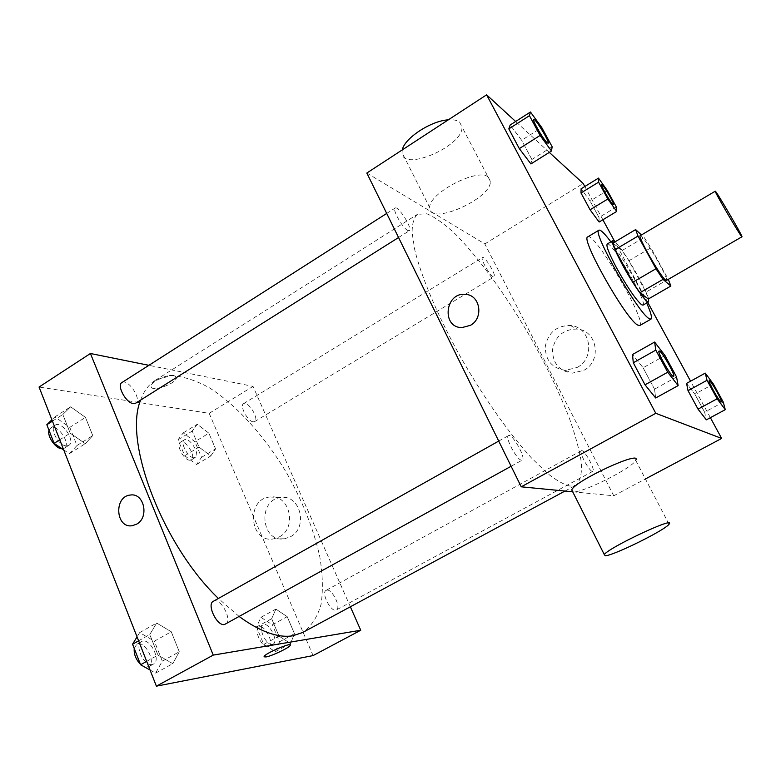 <?xml version="1.0" encoding="UTF-8"?>
<svg xmlns="http://www.w3.org/2000/svg" width="781" height="781" viewBox="0 0 781 781"><rect width="100%" height="100%" fill="white"/><g stroke="black" fill="none" stroke-linecap="round" stroke-linejoin="round"><path stroke-width="0.59" stroke-dasharray="3.9 2.93" d="M640.244 235.667C642.412 233.187 669.659 279.744 666.447 280.418M612.958 243.076L622.018 250.545L628.861 260.776L645.936 292.153L668.243 279.266L650.915 247.802L644.14 237.453L641.435 234.954M645.936 292.153L648.357 298.996M648.581 298.869C646.043 287.984 622.74 248.348 615.028 241.837M607.198 244.023C611.142 240.177 648.259 303.584 642.968 305.146M628.861 260.776L650.915 247.802M622.018 250.545L644.14 237.453M610.859 241.837C622.389 257.203 638.917 285.446 646.668 303.018M587.829 236.848C594.243 231.156 647.849 322.738 639.746 325.54M552.147 146.76L531.9 159.49L530.924 163.932L531.9 159.49L521.649 140.277L510.178 124.999L521.649 140.277L541.741 127.508M616.346 206.994L598.998 217.469L599.125 222.029L598.998 217.469L590.075 201.029L581.113 188.777L590.075 201.029L607.315 190.525M549.307 152.393L515.655 121.494M710.378 417.669L690.56 381.196M647.761 302.393L614.725 241.563M602.883 219.764L584.813 186.503M676.571 376.989L654.527 389.172L655.679 397.978L654.527 389.172L643.095 367.763L632.522 354.515L643.095 367.763L664.973 355.521M723.274 402.098L704.628 412.173L706.336 419.846L704.628 412.173L694.856 394.161L686.577 383.383L694.856 394.161L713.385 384.047M570.062 486.104C563.814 484.659 556.062 480.247 546.817 472.866L531.305 457.783C508.909 433.338 482.473 395.772 459.736 355.57C437.477 315.299 421.154 276.503 414.731 249.705L412.104 232.611C412.134 223.698 413.901 217.606 417.405 214.345L426.777 213.74C434.939 217.118 444.496 223.932 455.46 234.183C478.128 257.095 504.223 292.855 527.282 331.827C544.533 361.808 558.493 390.441 569.173 417.728C575.294 434.88 579.356 449.827 581.357 462.567C582.03 473.657 580.215 481.184 575.909 485.157L570.062 486.104M572.707 491.805L613.749 495.779L484.825 243.936L366.826 173.04M493.162 276.718C489.414 275.058 480.09 258.306 482.502 257.564C484.718 255.631 496.833 275.791 494.09 276.855L493.162 276.718M407.789 230.512C402.654 228.169 391.984 209.191 395.147 208.039C398.251 205.383 413.061 229.097 409.342 230.727L407.789 230.512M521.523 460.204C516.817 460.087 504.546 436.891 508.49 435.603C512.111 432.859 526.472 458.447 522.235 460.107L521.523 460.204M581.835 450.617L581.376 450.666C578.311 451.623 590.358 473.364 592.838 471.334C595.659 470.445 585.252 450.862 581.835 450.617M484.825 243.936L583.182 183.486M613.749 495.779L645.409 478.958M583.885 370.311C602.327 360.978 597.133 330.158 577.091 329.055C563.657 329.152 555.467 335.947 552.538 349.439C552.489 363.155 559.079 371.063 572.307 373.162L583.885 370.311M488.262 177.102C478.118 167.3 428.008 193.581 429.765 207.687C428.613 226.441 491.552 198.979 490.37 181.358L488.262 177.102M669.005 524.227L635.705 460.321C632.991 467.809 581.757 493.485 573.029 491.786L572.668 491.727M402.303 149.874L402.01 152.52C401.737 172.747 464.012 145.91 461.952 126.815L459.609 122.109C457.217 120.215 453.458 119.454 448.323 119.835M577.139 367.46C595.883 357.942 590.621 326.575 570.267 325.482C556.619 325.589 548.301 332.511 545.314 346.247C545.255 360.207 551.942 368.251 565.376 370.37L577.139 367.46M470.426 325.345L461.864 327.6M239.289 616.609L218.397 598.451M140.658 400.077C143.889 391.017 148.732 384.467 155.165 380.406L170.541 375.641C182.403 376.11 195.182 380.064 208.878 387.503C236.545 404.929 264.691 436.276 286.52 472.739C302.491 501.012 313.581 529.001 319.79 556.707C322.699 574.328 323.139 590.163 321.098 604.201C317.555 616.824 311.424 626.245 302.706 632.483M326.907 590.114L326.116 590.348C320.649 592.672 331.437 613.241 336.396 609.922C341.443 607.794 332.452 589.05 326.907 590.114M121.914 382.553C127.918 378.082 142.318 399.696 135.689 403.201M213.33 601.302C220.281 596.743 233.138 620.651 225.611 624.175M253.181 421.838C247.704 421.467 239.298 405.564 243.565 403.64C248.007 400.38 259.604 419.172 254.655 421.603L253.181 421.838M350.366 606.778L253.024 386.38L148.888 365.323M208.878 433.191L197.29 424.249L192.224 431.053L199.009 447.083L210.772 455.958L215.576 448.87L208.878 433.191L197.29 424.249L192.224 431.053L199.009 447.083L210.772 455.958L215.576 448.87L208.878 433.191L194.908 441.695L183.242 432.869L178.019 439.762L184.726 455.753L196.568 464.51L201.527 457.344L194.908 441.695M171.254 631.741L156.649 623.023L149.796 634.523L157.938 655.122L172.816 663.655L179.279 651.774L171.254 631.741L156.649 623.023L149.796 634.523L157.938 655.122L172.816 663.655L179.279 651.774L171.254 631.741L154.384 641.172L139.672 632.61L137.056 636.876M313.083 655.581L209.181 413.325L39.05 387.034M85.471 417.396L70.651 406.803L62.822 414.496L70.202 433.162L85.314 443.667L92.763 435.593L85.471 417.396L70.651 406.803L62.822 414.496L70.202 433.162L85.314 443.667L92.763 435.593L85.471 417.396L69.782 427.363L54.855 416.927L51.897 419.797M287.213 616.678L275.878 609.112L271.661 618.698L279.032 636.125L290.522 643.564L294.476 633.703L287.213 616.678L275.878 609.112L271.661 618.698L279.032 636.125L290.522 643.564L294.476 633.703L287.213 616.678L272.344 624.79L260.922 617.332L256.51 626.987L263.802 644.374L275.39 651.705L279.53 641.777L272.344 624.79M209.181 413.325L253.024 386.38M290.493 536.713C308.446 527.702 300.363 494.422 281.17 497.546C257.281 499.039 260.805 543.127 284.596 538.763L290.493 536.713M174.124 375.417C167.769 373.767 150.626 381.841 151.094 386.253C150.401 392.863 176.916 383.666 176.477 377.506L174.124 375.417C167.778 373.777 150.626 381.841 151.094 386.253C150.401 392.863 176.926 383.676 176.486 377.506L174.124 375.417M264.066 656.821L264.105 656.479C264.905 653.629 290.22 642.548 290.317 644.989M279.403 536.84C297.59 527.683 289.429 493.836 269.982 497.019C245.79 498.542 249.315 543.361 273.418 538.919L279.403 536.84M136.704 524.129L132.331 525.691M272.315 644.403C266.341 645.965 257.515 627.192 263.099 624.839C268.635 621.246 279.1 641.426 273.086 644.14L272.315 644.403M260.922 617.332L275.878 609.112M256.51 626.987L271.661 618.698M263.802 644.374L279.032 636.125M275.39 651.705L290.522 643.564M279.53 641.777L294.476 633.703M268.029 646.717C262.016 648.308 253.22 629.545 258.833 627.172C264.398 623.56 274.844 643.72 268.801 646.453L268.029 646.717M193.737 457.783C187.87 457.715 179.689 442.017 184.365 439.83C189.314 436.267 200.776 454.727 195.328 457.471L193.737 457.783M183.242 432.869L197.29 424.249M178.019 439.762L192.224 431.053M184.726 455.753L199.009 447.083M196.568 464.51L210.772 455.958M201.527 457.344L215.576 448.87M189.705 460.224C183.818 460.165 175.647 444.487 180.352 442.28C185.331 438.697 196.783 457.129 191.306 459.902L189.705 460.224M150.069 670.03L155.604 673.124L162.292 661.156L154.384 641.172M152.217 664.504C144.065 666.544 134.078 644.96 141.566 641.591C149.23 636.632 161.735 660.13 153.506 664.055L152.217 664.504M139.672 632.61L156.649 623.023M138.608 640.81L149.796 634.523M146.672 661.38L157.938 655.122M155.604 673.124L172.816 663.655M162.292 661.156L179.279 651.774M134.234 648.445L136.724 644.305C144.436 639.327 156.913 662.796 148.644 666.749L144.309 666.818M141.83 665.432L140.395 664.231M63.71 449.885L69.324 453.702L76.968 445.521L69.782 427.363M66.248 445.883C58.487 445.707 49.144 428.242 55.168 425.176C61.806 420.315 76.089 441.431 68.826 445.346L66.248 445.883M54.855 416.927L70.651 406.803M52.434 421.144L62.822 414.496M59.746 439.781L70.202 433.162M69.324 453.702L85.314 443.667M76.968 445.521L92.763 435.593M49.037 430.37L50.658 428.056C57.345 423.165 71.608 444.243 64.306 448.196L62.05 448.763M709.197 380.718C710.446 379.732 722.786 401.375 721.283 401.912M704.628 412.173L694.856 394.161M601.663 184.716C602.776 183.769 614.842 204.134 613.495 204.671M598.998 217.469L590.075 201.029M659.076 351.069C660.882 349.634 675.75 375.583 673.583 376.393M654.527 389.172L643.095 367.763M533.745 119.522C535.307 118.165 550 142.474 548.116 143.265M531.9 159.49L521.649 140.277M490.37 181.358L461.952 126.815M429.765 207.687L402.01 152.52M565.376 370.37L572.307 373.162M570.267 325.482L577.091 329.055M564.975 491.054L575.909 485.157M155.165 380.406L417.405 214.345M581.376 450.666L326.116 590.348M592.838 471.334L336.396 609.922M398.554 237.522L409.342 230.727M386.702 213.438L395.147 208.039M511.116 466.257L522.235 460.107M498.727 441.08L508.49 435.603M254.655 421.603L494.09 276.855M243.565 403.64L482.502 257.564M273.418 538.919L284.596 538.763M269.982 497.019L281.17 497.546M268.801 646.453L273.086 644.14M258.833 627.172L263.099 624.839M191.306 459.902L195.328 457.471M180.352 442.28L184.365 439.83M148.644 666.749L153.506 664.055M136.724 644.305L141.566 641.591M64.306 448.196L68.826 445.346M50.658 428.056L55.168 425.176"/><path stroke-width="1.17" d="M741.335 236.135C737.479 231.254 713.697 190.242 715.259 191.199C715.601 189.783 743.346 237.19 741.95 236.789L741.335 236.135M741.95 236.789L666.447 280.418L665.471 279.988C660.111 276.113 637.111 235.677 640.244 235.667L715.259 191.199M641.435 234.954L635.627 229.585L638.018 236.057L655.981 268.742L663.001 279.383L670.879 286.022L668.292 279.354M638.018 236.057L615.125 249.627L632.805 282.234L655.981 268.742M663.001 279.383L639.903 292.748L648.357 298.996L670.879 286.022M639.903 292.748L632.805 282.234M615.125 249.627L612.958 243.076L635.627 229.585M615.028 241.837L612.782 240.694C611.621 242.442 614.813 250.428 622.369 264.642C632.747 283.962 646.863 303.877 648.611 301.905L648.581 298.869M648.611 301.905L642.968 305.146L641.513 304.697C635.597 299.377 627.299 287.154 616.629 268.02C609.112 253.805 605.968 245.81 607.198 244.023L612.782 240.694M646.668 303.018C650.905 312.595 652.35 317.965 651.003 319.117L649.021 318.56C637.687 312.605 591.305 230.58 598.949 230.18C600.618 229.575 604.582 233.46 610.859 241.837M651.003 319.117L639.746 325.54L637.657 325.042C625.893 319.37 579.746 237.531 587.829 236.848L598.949 230.18M530.455 112.005L510.178 124.999L508.822 128.885L519.316 148.615L530.924 163.932L551.503 151.006L552.147 146.76L541.741 127.508L530.455 112.005L529.44 115.686L540.091 135.455L551.503 151.006M598.48 178.117L581.113 188.777L580.986 192.956L590.085 209.767L599.125 222.029L616.726 211.426L616.346 206.994L607.315 190.525L598.48 178.117L598.607 182.158L607.823 199.009L616.726 211.426M584.813 186.503L583.182 183.486L549.307 152.393M515.655 121.494L486.612 94.833L655.786 413.305L721.654 438.434L710.378 417.669M690.56 381.196L647.761 302.393M614.725 241.563L602.883 219.764M654.615 342.049L632.522 354.515L633.293 362.765L645.028 384.818L655.679 397.978L678.133 385.619L676.571 376.989L664.973 355.521L654.615 342.049L655.796 350.113L667.716 372.225L678.133 385.619M705.263 373.113L686.577 383.383L688.032 390.676L698.029 409.137L706.336 419.846L725.276 409.664L723.274 402.098L713.385 384.047L705.263 373.113L707 380.288L717.124 398.798L725.276 409.664M486.612 94.833L366.826 173.04L521.23 486.817L655.786 413.305M470.426 325.345L461.864 327.6C441.245 327.62 445.004 292.104 465.339 294.359C480.178 294.652 484.083 318.062 470.426 325.345C484.083 318.062 480.178 294.652 465.339 294.369L465.339 294.359M521.23 486.817L572.707 491.805M645.409 478.958L721.654 438.434M572.668 491.727L571.751 489.912C574.806 480.813 642.607 449.495 635.705 460.321M605.226 555.769L604.299 554.588C608.506 547.569 677.137 515.401 669.005 524.227C665.305 530.045 613.222 555.779 605.226 555.769M448.323 119.835C431.053 120.723 404.402 138.266 402.303 149.874M461.864 327.6C441.245 327.62 445.004 292.104 465.339 294.369M564.975 491.054L302.706 632.483L292.729 635.812C277.997 638.136 260.18 631.731 239.289 616.609M218.397 598.451C162.116 544.591 123.203 440.611 140.658 400.077M398.554 237.522L135.689 403.201L133.297 403.601C125.995 403.025 116.408 385.267 121.914 382.553L386.702 213.438M511.116 466.257L224.42 624.556C216.884 626.216 206.467 604.299 213.33 601.302L498.727 441.08M148.888 365.323L90.42 353.5L213.252 655.103L360.734 630.247L350.366 606.778M213.252 655.103L156.395 686.167L39.05 387.034L90.42 353.5M136.704 524.129L132.331 525.691C115.588 528.747 113.606 496.247 130.398 495.037C144.046 492.616 149.493 517.373 136.704 524.129C149.493 517.373 144.046 492.616 130.398 495.037L130.398 495.037C113.616 496.247 115.588 528.747 132.331 525.691M156.395 686.167L313.083 655.581L360.734 630.247M290.317 644.989L290.278 645.321C289.663 647.527 271.925 656.02 266.009 656.948L264.105 656.489C265.081 653.355 292.631 641.64 290.278 645.331C289.663 647.527 271.925 656.03 266.009 656.948L264.066 656.821M137.056 636.876L132.575 644.208L140.6 664.748L150.069 670.03M132.575 644.208L138.608 640.81M140.6 664.748L146.672 661.38M144.309 666.818L141.83 665.432M140.395 664.231C135.816 659.34 133.756 654.078 134.234 648.445M51.897 419.797L46.831 424.727L54.104 443.354L63.71 449.885M46.831 424.727L52.434 421.144M54.104 443.354L59.746 439.781M62.05 448.763L61.719 448.743C55.5 448.587 46.919 436.198 49.037 430.37M721.009 401.883C718.91 401.17 707.537 380.835 709.177 380.728L709.216 380.708C710.349 379.459 722.981 401.6 721.302 401.903L721.009 401.883M686.577 383.383L688.032 390.676L707 380.288M688.032 390.676L698.029 409.137L717.124 398.798M698.029 409.137L706.336 419.846M721.263 401.922L721.058 401.864C718.95 401.141 707.576 380.806 709.216 380.708M613.515 204.661L612.841 204.349C610.049 201.986 600.247 184.824 601.643 184.726L601.663 184.716C602.668 183.496 615.038 204.349 613.515 204.661L612.89 204.319C610.098 201.957 600.296 184.794 601.682 184.706L601.682 184.706M581.113 188.777L580.986 192.956L598.607 182.158M580.986 192.956L590.085 209.767L607.823 199.009M590.085 209.767L599.125 222.029M673.612 376.374L673.124 376.335C670.069 375.202 656.801 351.372 659.047 351.079L659.096 351.05C660.794 349.361 675.955 375.798 673.612 376.374L673.173 376.315C670.127 375.173 656.85 351.343 659.096 351.05M632.522 354.515L633.293 362.765L655.796 350.113M633.293 362.765L645.028 384.818L667.716 372.225M645.028 384.818L655.679 397.978M548.086 143.274L547.071 142.679C543.195 139.34 531.959 119.766 533.774 119.503C535.21 117.892 550.205 142.689 548.135 143.245L547.022 142.708C543.146 139.369 531.91 119.796 533.726 119.532L533.745 119.522M510.178 124.999L508.822 128.885L529.44 115.686M508.822 128.885L519.316 148.615L540.091 135.455M519.316 148.615L530.924 163.932M571.751 489.912L604.299 554.588"/></g></svg>
